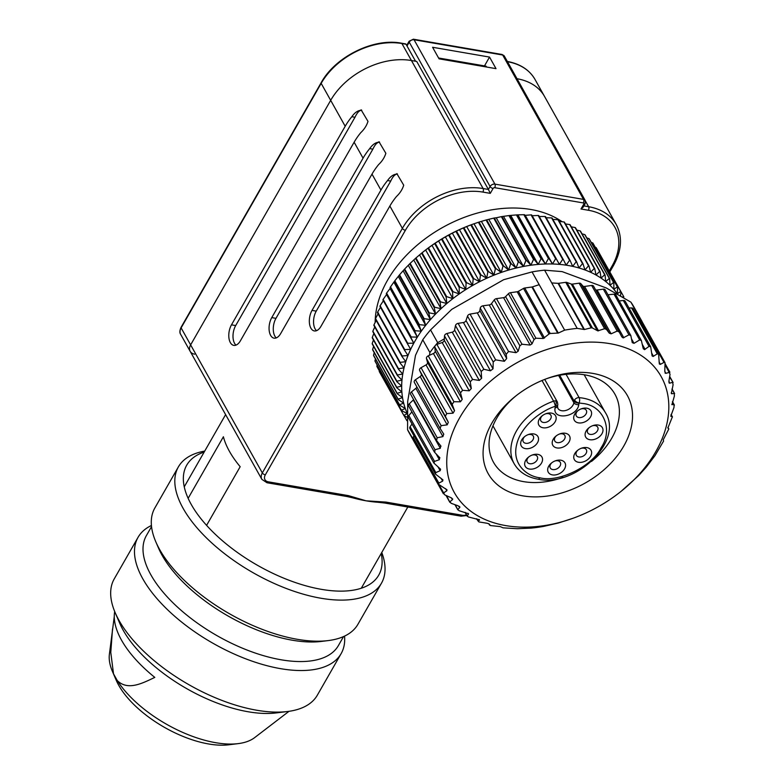 <?xml version="1.0" encoding="UTF-8"?>
<svg xmlns="http://www.w3.org/2000/svg" width="784" height="784" viewBox="0 0 784 784"><rect width="100%" height="100%" fill="white"/><g stroke="black" fill="none" stroke-linecap="round" stroke-linejoin="round"><path stroke-width="1.18" d="M562.177 221.754A113.17 78.9 150.7 0 0 530.876 209.495A113.17 78.9 150.7 0 0 375.164 322.43M206.584 525.368L240.178 466.705A102.008 47.687 -150.2 0 1 229.428 451.329A102.008 47.687 -150.2 0 1 223.401 436.757L188.14 498.33M384.621 503.014L377.623 502.23A102.008 47.687 -150.2 0 1 366.079 500.819A102.008 47.687 -150.2 0 1 352.486 497.771L347.126 496.546A2.548 1.382 -80.2 0 0 348.449 495.635L366.079 500.819L385.953 502.093A2.548 1.382 99.8 0 1 384.621 503.014L461.051 516.176L466.823 515.549M439.05 58.829L496.017 68.649L489.539 57.085L432.572 47.265L439.05 58.829M506.983 61.377C520.086 63.788 529.435 69.825 535.021 79.458L544.527 96.452A63.759 44.453 150.7 0 0 517.009 78.714A63.759 44.453 -29.3 0 1 544.527 96.452L616.224 224.469A63.759 44.453 -29.3 0 0 588.608 206.711L585.452 201.086M406.71 45.462L409.121 41.238L413.384 39.2L501.995 54.468L504.337 56.085A3.822 2.666 150.7 0 0 502.681 55.017L414.07 39.759A3.822 2.666 150.7 0 0 409.228 42.15L490.078 186.514L488.403 189.444L416.706 61.436L411.433 60.525L401.918 43.532A1.529 0.833 -80.2 0 0 401.506 43.198L405.622 43.904A1.529 0.833 99.8 0 1 406.034 44.247L401.918 43.532A63.759 44.453 150.7 0 0 321.166 83.359L181.114 327.898L190.63 344.891A10.202 7.115 150.7 0 0 190.169 351.33A10.202 7.115 -29.3 0 1 190.63 344.891L330.681 100.342L190.63 344.891L262.326 472.909L402.378 228.36A63.759 44.453 -29.3 0 1 483.12 188.542L488.403 189.444L490.284 193.364L482.895 192.09A61.211 42.669 150.7 0 0 405.377 230.32L265.325 474.859A7.654 5.331 150.7 0 0 268.295 481.827L348.449 495.635M482.895 192.09A2.548 1.382 99.8 0 0 483.12 188.542L411.433 60.525A63.759 44.453 150.7 0 0 330.681 100.342A63.759 44.453 -29.3 0 1 411.433 60.525L415.549 61.23L406.034 44.247M235.994 345.127A12.75 6.929 -80.2 0 1 235.69 325.566L354.985 117.257C357.132 112.631 359.376 110.289 361.738 110.221C358.092 110.279 354.789 112.445 351.83 116.718A63.759 44.453 150.7 0 0 345.195 126.263L231.476 324.841A12.75 6.929 -80.2 0 0 228.899 337.688A12.75 6.929 -80.2 0 0 233.779 345.381A12.75 6.929 -80.2 0 0 240.414 340.785L354.133 142.218A63.759 44.453 -29.3 0 1 360.758 132.672C364.276 129.34 366.687 125.587 367.99 121.383L361.101 109.809M276.272 337.904A12.75 6.929 -80.2 0 1 275.968 318.343L372.861 149.166C374.997 144.54 377.241 142.188 379.603 142.12C375.967 142.178 372.665 144.344 369.695 148.617A63.759 44.453 150.7 0 0 363.061 158.172L271.754 317.618A12.75 6.929 -80.2 0 0 269.177 330.466A12.75 6.929 -80.2 0 0 274.057 338.159A12.75 6.929 -80.2 0 0 280.682 333.563L371.998 174.126A63.759 44.453 -29.3 0 1 378.623 164.571C382.141 161.249 384.552 157.486 385.855 153.292L378.966 141.718M316.54 330.681A12.75 6.929 -80.2 0 1 316.246 311.121L390.726 181.075C392.862 176.449 395.107 174.097 397.468 174.028C393.833 174.087 390.53 176.253 387.561 180.526A63.759 44.453 150.7 0 0 380.936 190.081L312.032 310.395A12.75 6.929 -80.2 0 0 309.445 323.243A12.75 6.929 -80.2 0 0 314.325 330.936A12.75 6.929 -80.2 0 0 320.96 326.34L389.864 206.025A63.759 44.453 -29.3 0 1 396.498 196.48C400.007 193.158 402.417 189.395 403.721 185.191L396.831 173.617M484.483 65.905L489.539 57.085M609.295 270.882L612.118 265.943A61.211 42.669 150.7 0 0 588.382 210.259L580.993 208.995L583.198 207.123L585.119 203.771A2.548 1.196 -150.2 0 1 583.796 204.105A1.274 0.892 150.7 0 0 583.306 202.938L494.694 187.68A1.274 0.892 150.7 0 0 493.087 188.474L490.284 193.364M194.589 354.172A10.202 7.115 -29.3 0 1 190.169 351.33L261.856 479.347A10.202 7.115 -29.3 0 1 262.326 472.909A2.548 1.196 29.8 0 0 265.325 474.859M438.579 57.996L486.08 66.179L486.55 67.012M566.077 374.34L579.121 397.635A3.822 1.921 95.2 0 1 579.043 402.996L582.434 403.437C603.219 405.191 613.549 429.426 601.23 447.517C592.488 466.215 558.737 482.856 539.853 477.779A3.822 2.078 99.8 0 1 537.863 479.151C575.368 487.599 623.888 441.274 605.415 412.668L584.178 374.752M559.688 375.252L574.153 401.094A3.822 2.391 9.6 0 0 579.043 402.996A3.822 1.784 -150.2 0 1 574.545 400.056A3.822 2.666 -29.3 0 1 579.121 397.635A52.283 36.446 -29.3 0 1 582.777 398.105A52.283 36.446 -29.3 0 1 605.415 412.668M617.665 294.225A121.138 84.456 150.7 0 0 617.312 293.726A121.138 84.456 150.7 0 0 613.862 289.355A121.138 84.456 150.7 0 0 609.991 285.288A121.138 84.456 150.7 0 0 605.718 281.534A121.138 84.456 150.7 0 0 601.054 278.104A121.138 84.456 150.7 0 0 596.026 275.017A121.138 84.456 150.7 0 0 590.646 272.293A121.138 84.456 150.7 0 0 584.942 269.941A121.138 84.456 150.7 0 0 578.945 267.961A121.138 84.456 150.7 0 0 572.673 266.364A121.138 84.456 150.7 0 0 566.156 265.168L569.556 260.347A124.97 87.122 -29.3 0 1 570.086 260.445L545.517 216.58A124.97 87.122 150.7 0 0 544.988 216.482L538.912 216.521M417.813 447.282A2.548 1.774 150.7 0 0 417.931 448.321A2.548 1.774 150.7 0 0 417.97 448.37A128.792 89.788 -29.3 0 1 416.392 445.714L409.248 432.954A128.792 89.788 -29.3 0 1 407.562 429.74L407.7 401.369L415.471 355.387L422.752 339.776A128.792 89.788 -29.3 0 1 430.543 329.897L437.697 342.657L444.352 338.855L444.273 340.227L471.311 388.501L470.224 381.818L472.595 379.407L479.279 380.436L452.241 332.161L446.9 333.514A2.548 1.774 150.7 0 0 444.518 335.924L444.352 338.855M539.196 284.67L564.656 330.133L558.306 333.053L550.201 333.494L524.731 288.002L531.885 287.013A2.548 1.774 150.7 0 0 532.454 286.885L539.196 284.67L532.042 271.911L503.661 279.702L451.78 309.337L430.543 329.897M505.7 525.594A118.59 82.673 -29.3 0 1 459.698 417.725A118.59 82.673 -29.3 0 1 609.893 343.657A118.59 82.673 -29.3 0 1 621.193 491.264A118.59 82.673 -29.3 0 1 572.967 518.283A118.59 82.673 -29.3 0 1 505.7 525.594M580.856 283.69L582.826 285.944A2.548 1.774 150.7 0 0 583.786 286.434A2.548 1.774 150.7 0 0 584.57 286.444L591.665 285.464L617.204 331.064L611.108 333.827L609.276 333.171L606.483 329.437L580.856 283.69A2.548 1.774 150.7 0 0 579.111 283.181L604.611 328.712L606.483 329.437M604.611 328.712L597.771 330.868L592.39 327.977L566.871 282.426A2.548 1.774 150.7 0 0 565.744 282.328L591.214 327.81L592.39 327.977M591.214 327.81L584.443 329.496L577.2 328.398L544.596 270.176L562.118 271.607L606.238 287.953L630.904 302.154A128.792 89.788 -29.3 0 1 633.982 307.083L641.126 319.852A128.792 89.788 -29.3 0 1 642.557 322.557M564.656 330.133A128.792 89.788 -29.3 0 1 577.2 328.398M549.025 333.984L543.332 338.482L535.923 338.227L510.423 292.697L517.166 291.766A2.548 1.774 150.7 0 0 518.381 291.344L523.506 288.424L549.025 333.984L550.201 333.494M534.041 339.472L532.032 343.862L530.111 345.048L522.017 344.245L496.478 298.645L503.573 297.655A2.548 1.774 150.7 0 0 505.582 296.636L508.424 293.716L534.041 339.472L535.923 338.227M519.861 345.764L518.165 351.242L515.97 352.682L508.551 351.506L482.964 305.819L489.236 304.947A2.548 1.774 150.7 0 0 491.499 303.624L494.214 299.968L519.861 345.764L522.017 344.245M506.16 354.339L506.689 358.523L504.367 361.287L495.655 359.866L470.037 314.11L477.25 312.865A2.548 1.774 150.7 0 0 479.847 310.591L480.269 308.112L506.16 354.339L508.551 351.506M493.018 368.813L490.461 370.793L463.422 322.528A2.548 1.774 150.7 0 0 465.99 320.538L493.018 368.813L493.214 361.983L495.655 359.866M452.241 332.161A2.548 1.774 150.7 0 0 454.583 329.995L481.621 378.27L481.18 371.479L483.816 369.254L490.461 370.793M481.621 378.27L479.279 380.436M471.311 388.501L469.224 390.814L442.186 342.539L436.884 344.401A2.548 1.774 150.7 0 0 435.336 345.47A128.792 89.788 -29.3 0 1 437.697 342.657M462.237 399.35L460.443 401.79L433.405 353.515A2.548 1.774 150.7 0 0 435.198 351.085L462.237 399.35L460.502 392.843L462.589 390.295L469.224 390.814M454.544 410.679L453.064 413.188L426.026 364.913A2.548 1.774 150.7 0 0 427.505 362.404L454.544 410.679L452.172 404.387L453.926 401.741L460.443 401.79M448.33 422.302L447.184 424.85L420.155 376.575A2.548 1.774 150.7 0 0 421.302 374.027L448.33 422.302L445.332 416.304L446.743 413.589L453.064 413.188M443.803 434.218L440.098 428.387L441.137 425.653L447.184 424.85M440.098 428.387L414.334 382.396A2.548 1.774 150.7 0 0 414.393 382.494L439.922 428.074M443.705 434.052L442.911 436.61L415.873 388.335L411.502 391.863A2.548 1.774 150.7 0 0 410.64 394.323L436.551 440.49L437.198 437.756L442.911 436.61M441.01 446.194L436.551 440.49M440.716 445.753L440.294 448.281L413.256 400.007L409.287 403.838A2.548 1.774 150.7 0 0 408.66 406.102L434.209 451.721L434.728 452.407L434.983 449.732L440.294 448.281M439.942 457.915L434.728 452.407M439.432 457.248L439.373 459.698L436.051 453.769M452.662 498.879L452.554 499.604L451.172 497.771L444.695 494.831L443.626 492.871L446.802 490.804L446.998 489.833L438.54 484.287L438.873 483.13L442.646 481.121L442.95 479.896L435.365 474.006L435.835 472.585L440.157 470.704L440.588 469.204L433.915 463.099L434.532 461.404L439.373 459.698M417.931 448.321L443.401 493.783L443.626 492.871L439.226 485.022M459.865 506.876L459.826 507.395L458.121 505.798L451.084 503.279L449.996 501.662L452.554 499.604L451.662 498.016M445.988 495.429L449.859 502.358L446.674 495.743M468.499 513.736L458.993 510.678L457.905 509.394L459.826 507.395L459.199 506.288M454.926 504.68L457.846 509.884L455.347 504.827M479.563 519.851L468.293 516.911L467.225 515.931L468.499 514.079L468.097 513.353M465.03 512.344L467.215 516.254L465.255 512.403M478.955 519.429L479.396 520.223L478.024 521.007L476.829 518.871M572.967 518.283L558.267 523.046L543.782 526.358A128.792 89.788 -29.3 0 1 531.238 528.093L517.254 528.72L503.073 527.838L500.182 526.583L490.519 525.564L489.01 523.888L487.178 523.281L478.857 521.899L476.407 518.783M489.588 525.153L488.785 523.712L489.588 525.153M592.851 373.409A79.801 55.635 -29.3 0 1 623.809 445.998A79.801 55.635 -29.3 0 1 522.732 495.841A79.801 55.635 -29.3 0 1 515.127 396.508A79.801 55.635 -29.3 0 1 547.585 378.329A79.801 55.635 -29.3 0 1 592.851 373.409M516.107 395.734A69.6 48.53 150.7 0 0 493.489 462.256A69.6 48.53 150.7 0 0 523.643 481.641A69.6 48.53 150.7 0 0 563.059 477.368M591.489 461.443A69.6 48.53 150.7 0 0 614.95 394.234A69.6 48.53 150.7 0 0 584.795 374.85A69.6 48.53 150.7 0 0 546.419 378.76M566.871 282.426L571.242 284.024A2.548 1.774 150.7 0 0 571.585 284.112A2.548 1.774 150.7 0 0 572.369 284.112L579.111 283.181M537.804 454.377A9.565 6.664 -29.3 0 1 541.519 463.07A9.565 6.664 -29.3 0 1 529.406 469.048A9.565 6.664 -29.3 0 1 528.494 457.141A9.565 6.664 -29.3 0 1 532.385 454.965A9.565 6.664 -29.3 0 1 537.804 454.377M528.896 456.827A5.743 3.998 150.7 0 0 527.26 462.119A5.743 3.998 150.7 0 0 529.749 463.716A5.743 3.998 150.7 0 0 535.844 461.619A5.743 3.998 150.7 0 0 537.275 456.513A5.743 3.998 150.7 0 0 534.786 454.916A5.743 3.998 150.7 0 0 531.905 455.151M533.816 433.944A9.565 6.664 -29.3 0 1 537.52 442.646A9.565 6.664 -29.3 0 1 525.407 448.615A9.565 6.664 -29.3 0 1 524.496 436.717A9.565 6.664 -29.3 0 1 528.387 434.532A9.565 6.664 -29.3 0 1 533.816 433.944M524.908 436.404A5.743 3.998 150.7 0 0 523.261 441.696A5.743 3.998 150.7 0 0 525.75 443.293A5.743 3.998 150.7 0 0 531.846 441.186A5.743 3.998 150.7 0 0 533.277 436.09A5.743 3.998 150.7 0 0 530.797 434.483A5.743 3.998 150.7 0 0 527.906 434.718M551.417 413.099A9.565 6.664 -29.3 0 1 555.121 421.802A9.565 6.664 -29.3 0 1 543.008 427.77A9.565 6.664 -29.3 0 1 542.097 415.873A9.565 6.664 -29.3 0 1 545.987 413.687A9.565 6.664 -29.3 0 1 551.417 413.099M542.499 415.559A5.743 3.998 150.7 0 0 540.862 420.851A5.743 3.998 150.7 0 0 543.351 422.449A5.743 3.998 150.7 0 0 549.447 420.342A5.743 3.998 150.7 0 0 550.878 415.236A5.743 3.998 150.7 0 0 548.388 413.638A5.743 3.998 150.7 0 0 545.507 413.874M586.834 408.199A9.565 6.664 -29.3 0 1 590.548 416.902A9.565 6.664 -29.3 0 1 578.435 422.87A9.565 6.664 -29.3 0 1 577.524 410.963A9.565 6.664 -29.3 0 1 581.405 408.787A9.565 6.664 -29.3 0 1 586.834 408.199M577.926 410.659A5.743 3.998 150.7 0 0 576.289 415.941A5.743 3.998 150.7 0 0 578.768 417.539A5.743 3.998 150.7 0 0 584.864 415.442A5.743 3.998 150.7 0 0 586.295 410.336A5.743 3.998 150.7 0 0 583.815 408.738A5.743 3.998 150.7 0 0 580.934 408.974M589.333 427.496A5.743 3.998 150.7 0 0 587.951 429.162A5.743 3.998 150.7 0 0 587.696 432.788A5.743 3.998 150.7 0 0 590.176 434.385A5.743 3.998 150.7 0 0 597.447 430.798A5.743 3.998 150.7 0 0 597.702 427.182A5.743 3.998 150.7 0 0 595.223 425.585A5.743 3.998 150.7 0 0 592.341 425.81M586.128 431.014A9.565 6.664 -29.3 0 1 588.931 427.809A9.565 6.664 -29.3 0 1 592.822 425.634A9.565 6.664 -29.3 0 1 601.387 426.467A9.565 6.664 -29.3 0 1 601.955 433.738A9.565 6.664 -29.3 0 1 589.842 439.716A9.565 6.664 -29.3 0 1 586.128 431.014M577.984 450.065A5.743 3.998 150.7 0 0 576.603 451.731A5.743 3.998 150.7 0 0 576.338 455.357A5.743 3.998 150.7 0 0 578.827 456.954A5.743 3.998 150.7 0 0 586.099 453.368A5.743 3.998 150.7 0 0 586.354 449.751A5.743 3.998 150.7 0 0 583.874 448.154A5.743 3.998 150.7 0 0 580.983 448.379M574.78 453.583A9.565 6.664 -29.3 0 1 577.573 450.379A9.565 6.664 -29.3 0 1 581.463 448.203A9.565 6.664 -29.3 0 1 590.029 449.036A9.565 6.664 -29.3 0 1 590.597 456.308A9.565 6.664 -29.3 0 1 578.484 462.276A9.565 6.664 -29.3 0 1 574.78 453.583M560.825 460.218A9.565 6.664 -29.3 0 1 564.539 468.92A9.565 6.664 -29.3 0 1 552.426 474.898A9.565 6.664 -29.3 0 1 551.515 462.991A9.565 6.664 -29.3 0 1 555.405 460.816A9.565 6.664 -29.3 0 1 560.825 460.218M551.916 462.678A5.743 3.998 150.7 0 0 550.28 467.97A5.743 3.998 150.7 0 0 552.769 469.567A5.743 3.998 150.7 0 0 558.865 467.46A5.743 3.998 150.7 0 0 560.295 462.364A5.743 3.998 150.7 0 0 557.806 460.767A5.743 3.998 150.7 0 0 554.925 460.992M565.342 433.268A9.565 6.664 -29.3 0 1 569.057 441.97A9.565 6.664 -29.3 0 1 556.944 447.938A9.565 6.664 -29.3 0 1 556.032 436.041A9.565 6.664 -29.3 0 1 559.923 433.856A9.565 6.664 -29.3 0 1 565.342 433.268M556.434 435.728A5.743 3.998 150.7 0 0 554.798 441.02A5.743 3.998 150.7 0 0 557.287 442.617A5.743 3.998 150.7 0 0 563.382 440.51A5.743 3.998 150.7 0 0 564.813 435.414A5.743 3.998 150.7 0 0 562.324 433.817A5.743 3.998 150.7 0 0 559.443 434.042M595.526 289.698A2.548 1.774 150.7 0 0 596.291 290.011A2.548 1.774 150.7 0 0 597.075 290.011L603.347 289.149L628.935 334.837L630.816 335.532L632.257 342.657L634.011 343.333L639.656 339.923L641.361 340.481L643.086 348.027L644.507 349.644L649.034 346.371L650.661 346.734L652.102 355.916L653.121 356.465L657.276 353.839L658.599 354.172L659.344 363.982L660.285 364.393L663.999 362.404L665.048 362.708L664.783 371.312L665.832 373.341L669.908 372.214L665.312 364.011M628.935 334.837L623.123 337.914L621.839 336.895L619.223 332.004L617.204 331.064M643.409 348.949L643.086 348.027M563.245 259.406L566.156 265.168A121.138 84.456 150.7 0 0 559.413 264.375L562.706 259.337A124.97 87.122 -29.3 0 1 563.245 259.406L538.686 215.531A124.97 87.122 150.7 0 0 538.138 215.473L532.169 215.718L531.64 214.904A124.97 87.122 150.7 0 0 531.082 214.875L525.241 215.326L524.408 214.689A124.97 87.122 150.7 0 0 523.839 214.689L517.038 214.894A124.97 87.122 150.7 0 0 516.45 214.924L509.541 215.512A124.97 87.122 150.7 0 0 508.953 215.58L501.956 216.551A124.97 87.122 150.7 0 0 501.358 216.649L496.243 217.785L523.487 266.442A121.138 84.456 150.7 0 0 516.068 268.059A121.138 84.456 150.7 0 0 508.649 270.049A121.138 84.456 150.7 0 0 501.25 272.43A121.138 84.456 150.7 0 0 493.92 275.174A121.138 84.456 150.7 0 0 486.668 278.281A121.138 84.456 150.7 0 0 479.553 281.721A121.138 84.456 150.7 0 0 472.576 285.494A121.138 84.456 150.7 0 0 465.794 289.58A121.138 84.456 150.7 0 0 459.218 293.961A121.138 84.456 150.7 0 0 452.878 298.626A121.138 84.456 150.7 0 0 446.811 303.535L446.155 297.038A124.97 87.122 -29.3 0 1 446.645 296.646L422.086 252.771L423.125 251.938A121.138 84.456 -29.3 0 1 425.634 249.969A121.138 84.456 -29.3 0 1 431.964 245.314A121.138 84.456 -29.3 0 1 438.54 240.933A121.138 84.456 -29.3 0 1 445.332 236.846A121.138 84.456 -29.3 0 1 452.299 233.073A121.138 84.456 -29.3 0 1 459.424 229.624A121.138 84.456 -29.3 0 1 466.666 226.517A121.138 84.456 -29.3 0 1 472.389 224.351L471.409 224.714A124.97 87.122 150.7 0 0 470.812 224.93L463.883 227.713A124.97 87.122 150.7 0 0 463.295 227.968L456.464 231.074A124.97 87.122 150.7 0 0 455.886 231.358L449.183 234.788A124.97 87.122 150.7 0 0 448.615 235.092L442.078 238.836A124.97 87.122 150.7 0 0 441.529 239.169L435.169 243.197A124.97 87.122 150.7 0 0 434.64 243.55L428.495 247.842A124.97 87.122 150.7 0 0 427.986 248.224L422.086 252.771A124.97 87.122 150.7 0 0 421.586 253.173L415.951 257.956A124.97 87.122 150.7 0 0 415.491 258.377L410.14 263.375A124.97 87.122 150.7 0 0 409.699 263.806L404.671 269A124.97 87.122 150.7 0 0 404.25 269.451L399.556 274.812A124.97 87.122 150.7 0 0 399.174 275.272L394.832 280.78A124.97 87.122 150.7 0 0 394.47 281.25L390.501 286.885A124.97 87.122 150.7 0 0 390.187 287.365L390.099 288.502L386.6 293.089A124.97 87.122 150.7 0 0 386.316 293.588L386.541 294.568L383.141 299.39A124.97 87.122 150.7 0 0 382.886 299.88L407.455 343.755A124.97 87.122 -29.3 0 1 407.709 343.255L413.785 343.216A121.138 84.456 150.7 0 0 410.669 349.35A121.138 84.456 150.7 0 0 407.994 355.524A121.138 84.456 150.7 0 0 405.779 361.708A121.138 84.456 150.7 0 0 404.034 367.882A121.138 84.456 150.7 0 0 402.77 374.017A121.138 84.456 150.7 0 0 401.976 380.073A121.138 84.456 150.7 0 0 401.673 386.051A121.138 84.456 150.7 0 0 401.859 391.902A121.138 84.456 150.7 0 0 402.525 397.615A121.138 84.456 150.7 0 0 403.672 403.152A121.138 84.456 150.7 0 0 405.299 408.503A121.138 84.456 150.7 0 0 407.386 413.629M496.243 217.785L494.322 217.991A124.97 87.122 150.7 0 0 493.724 218.119L486.658 219.843A124.97 87.122 150.7 0 0 486.06 220L479.014 222.078A124.97 87.122 150.7 0 0 478.416 222.274L472.781 224.204M383.425 300.703L380.132 305.74A124.97 87.122 150.7 0 0 379.917 306.23L404.485 350.105A124.97 87.122 -29.3 0 1 404.701 349.605L410.669 349.35L407.455 343.755M380.75 306.877L377.594 312.11A124.97 87.122 150.7 0 0 377.418 312.61L401.986 356.485A124.97 87.122 -29.3 0 1 402.163 355.985L407.994 355.524L404.485 350.105M378.535 313.061L375.526 318.49A124.97 87.122 150.7 0 0 375.389 318.99L399.958 362.855A124.97 87.122 -29.3 0 1 400.095 362.355L405.779 361.708L401.986 356.485M376.183 320.411L373.958 324.841A124.97 87.122 150.7 0 0 373.85 325.34L398.419 369.205A124.97 87.122 -29.3 0 1 398.527 368.705L404.034 367.882L399.958 362.855M374.772 326.977L372.87 331.132A124.97 87.122 150.7 0 0 372.812 331.622L397.38 375.497A124.97 87.122 -29.3 0 1 397.439 375.007L402.77 374.017L398.419 369.205M373.86 333.504L372.292 337.355A124.97 87.122 150.7 0 0 372.263 337.835L396.831 381.7A124.97 87.122 -29.3 0 1 396.861 381.22L401.976 380.073L397.38 375.497M373.468 339.982L372.204 343.461A124.97 87.122 150.7 0 0 372.224 343.931L396.792 387.796A124.97 87.122 -29.3 0 1 396.773 387.325L401.673 386.051L396.831 381.7M373.596 346.381L372.625 349.429A124.97 87.122 150.7 0 0 372.684 349.889L397.253 393.764A124.97 87.122 -29.3 0 1 397.194 393.303L401.859 391.902L396.792 387.796M374.242 352.682L373.547 355.24A124.97 87.122 150.7 0 0 373.635 355.691L398.203 399.566A124.97 87.122 -29.3 0 1 398.115 399.115L402.525 397.615L397.253 393.764M375.409 358.866L374.958 360.875A124.97 87.122 150.7 0 0 375.085 361.306L399.654 405.171A124.97 87.122 -29.3 0 1 399.526 404.74L403.672 403.152L398.203 399.566M377.114 364.913L376.859 366.295A124.97 87.122 150.7 0 0 377.026 366.706L401.594 410.581A124.97 87.122 -29.3 0 1 401.428 410.159L405.299 408.503L399.654 405.171M379.329 370.822L379.24 371.489A124.97 87.122 150.7 0 0 379.446 371.881L404.015 415.745A124.97 87.122 -29.3 0 1 403.809 415.353L407.396 413.638L401.594 410.581M622.496 297.038L623.574 296.372L598.858 252.438M570.086 260.445L572.673 266.364L576.171 261.778A124.97 87.122 -29.3 0 1 576.671 261.905L578.945 267.961L582.512 263.6A124.97 87.122 -29.3 0 1 582.992 263.757L584.942 269.941L588.559 265.825A124.97 87.122 -29.3 0 1 589.019 266.011L590.646 272.293L594.292 268.432A124.97 87.122 -29.3 0 1 594.723 268.647L596.026 275.017L599.672 271.411A124.97 87.122 -29.3 0 1 600.083 271.666L601.054 278.104L604.689 274.763A124.97 87.122 -29.3 0 1 605.072 275.037L605.718 281.534L609.325 278.447A124.97 87.122 -29.3 0 1 609.668 278.751L609.991 285.288L613.539 282.475A124.97 87.122 -29.3 0 1 613.852 282.808L613.862 289.355L617.331 286.817A124.97 87.122 -29.3 0 1 617.616 287.169L617.312 293.726L620.683 291.462A124.97 87.122 -29.3 0 1 620.928 291.834L596.359 247.969A124.97 87.122 150.7 0 0 596.114 247.587L595.232 247.225M617.616 287.169L593.047 243.305A124.97 87.122 150.7 0 0 592.763 242.952L591.214 242.374M613.852 282.808L589.284 238.944A124.97 87.122 150.7 0 0 588.97 238.61L586.795 237.915M609.668 278.751L585.099 234.886A124.97 87.122 150.7 0 0 584.756 234.583L581.993 233.828M605.072 275.037L580.503 231.162A124.97 87.122 150.7 0 0 580.121 230.888L576.818 230.133M600.083 271.666L575.515 227.791A124.97 87.122 150.7 0 0 575.103 227.546L571.301 226.831M594.723 268.647L570.154 224.783A124.97 87.122 150.7 0 0 569.723 224.557L565.46 223.93M589.019 266.011L564.451 222.146A124.97 87.122 150.7 0 0 563.99 221.95L559.296 221.451M582.992 263.757L558.424 219.892A124.97 87.122 150.7 0 0 557.943 219.736L552.857 219.383M576.671 261.905L552.103 218.03A124.97 87.122 150.7 0 0 551.603 217.903L545.429 217.717M501.956 216.551L526.525 260.415L530.876 265.227L503.622 216.57M526.525 260.415A124.97 87.122 150.7 0 0 525.927 260.513L523.487 266.442A121.138 84.456 -29.3 0 1 530.876 265.227L533.512 259.445L508.953 215.58M501.358 216.649L525.927 260.513M533.512 259.445A124.97 87.122 -29.3 0 1 534.11 259.386L509.541 215.512M530.876 265.227A121.138 84.456 -29.3 0 1 538.187 264.404L534.11 259.386M538.187 264.404L541.019 258.798A124.97 87.122 -29.3 0 1 541.607 258.759L545.399 263.992L548.408 258.563A124.97 87.122 -29.3 0 1 548.976 258.563L552.495 263.983L555.65 258.74A124.97 87.122 -29.3 0 1 556.209 258.769L559.413 264.375A121.138 84.456 150.7 0 0 552.495 263.983A121.138 84.456 150.7 0 0 545.399 263.992A121.138 84.456 150.7 0 0 538.187 264.404L510.943 215.757M446.811 303.535A121.138 84.456 150.7 0 0 441.029 308.68A121.138 84.456 150.7 0 0 435.571 314.041A121.138 84.456 150.7 0 0 430.445 319.598A121.138 84.456 150.7 0 0 425.692 325.311A121.138 84.456 150.7 0 0 421.312 331.171A121.138 84.456 150.7 0 0 417.343 337.149A121.138 84.456 150.7 0 0 413.785 343.216L410.885 337.453A124.97 87.122 -29.3 0 1 411.169 336.963L417.343 337.149L414.756 331.23A124.97 87.122 -29.3 0 1 415.069 330.75L421.312 331.171L419.038 325.115A124.97 87.122 -29.3 0 1 419.391 324.645L425.692 325.311L423.742 319.137A124.97 87.122 -29.3 0 1 424.124 318.676L430.445 319.598L428.819 313.316A124.97 87.122 -29.3 0 1 429.24 312.865L435.571 314.041L434.267 307.671A124.97 87.122 -29.3 0 1 434.708 307.24L441.029 308.68L440.059 302.242A124.97 87.122 -29.3 0 1 440.52 301.83L446.811 303.535L419.558 254.878M620.928 291.834L620.556 295.891M623.574 296.372A124.97 87.122 -29.3 0 1 623.78 296.764L623.652 297.724M407.396 420.871L406.906 420.665A124.97 87.122 -29.3 0 1 406.661 420.293L407.386 419.91M407.376 417.333L404.015 415.745M446.645 296.646L452.878 298.626L452.554 292.089A124.97 87.122 -29.3 0 1 453.064 291.717L459.218 293.961L459.208 287.414A124.97 87.122 -29.3 0 1 459.738 287.062L465.794 289.58L466.098 283.034A124.97 87.122 -29.3 0 1 466.647 282.701L472.576 285.494L473.183 278.967A124.97 87.122 -29.3 0 1 473.752 278.663L479.553 281.721L480.455 275.223A124.97 87.122 -29.3 0 1 481.033 274.949L486.668 278.281L487.864 271.832A124.97 87.122 -29.3 0 1 488.452 271.587L493.92 275.174L495.38 268.804A124.97 87.122 -29.3 0 1 495.978 268.579L501.25 272.43L502.985 266.139A124.97 87.122 -29.3 0 1 503.583 265.952L508.649 270.049L510.629 263.865A124.97 87.122 -29.3 0 1 511.227 263.708L516.068 268.059L518.293 261.993A124.97 87.122 -29.3 0 1 518.89 261.866L523.487 266.442M494.322 217.991L518.89 261.866M541.019 258.798L516.45 214.924M493.724 218.119L518.293 261.993M541.607 258.759L517.038 214.894M407.562 429.74L414.814 441.921M433.405 353.515L429.436 355.299L429.897 352.535L422.752 339.776M636.236 314.237L638.049 314.913L630.904 302.154M532.042 271.911A128.792 89.788 -29.3 0 1 544.596 270.176M488.824 219.402L516.068 268.059M545.399 263.992L518.155 215.335M429.897 352.535A128.792 89.788 -29.3 0 1 435.336 345.47A2.548 1.774 150.7 0 0 434.806 346.949L435.198 351.085M463.422 322.528L458.111 323.361A2.548 1.774 150.7 0 0 455.475 325.585L454.583 329.995M470.037 314.11A2.548 1.774 150.7 0 0 467.509 316.089L465.99 320.538M482.964 305.819A2.548 1.774 150.7 0 0 480.269 308.112M496.478 298.645A2.548 1.774 150.7 0 0 494.214 299.968M510.423 292.697A2.548 1.774 150.7 0 0 508.424 293.716M524.731 288.002A2.548 1.774 150.7 0 0 523.506 288.424M442.186 342.539A2.548 1.774 150.7 0 0 444.273 340.227M416.392 445.714A128.792 89.788 -29.3 0 1 414.716 442.499M413.972 435.806L413.178 437.237A2.548 1.774 150.7 0 0 413.07 438.815L438.54 484.287M412.012 424.007L410.13 426.692A2.548 1.774 150.7 0 0 409.885 428.515L435.365 474.006M411.914 411.914L408.827 415.51A2.548 1.774 150.7 0 0 408.405 417.549L433.915 463.099M415.873 388.335A2.548 1.774 150.7 0 0 416.853 386.894M420.155 376.575L415.432 379.76A2.548 1.774 150.7 0 0 414.334 382.396M426.026 364.913L421.037 367.696A2.548 1.774 150.7 0 0 419.626 370.411L421.302 374.027M429.436 355.299L428.221 355.848A2.548 1.774 150.7 0 0 426.467 358.494L427.505 362.404M638.049 314.913A128.792 89.788 -29.3 0 1 639.548 317.187A128.792 89.788 -29.3 0 1 641.126 319.852M665.048 362.708L639.587 317.246A2.548 1.774 150.7 0 0 639.548 317.187A2.548 1.774 150.7 0 0 638.294 316.511L637.461 316.432M551.74 282.936L558.041 283.338A2.548 1.774 150.7 0 0 558.59 283.318L565.744 282.328M619.164 331.897L593.576 286.209A2.548 1.774 150.7 0 0 593.566 286.18A2.548 1.774 150.7 0 0 591.665 285.464M630.816 335.532L605.238 289.864A2.548 1.774 150.7 0 0 603.347 289.149M608.002 294.794L614.039 294.167L639.656 339.923M641.361 340.481L615.832 294.902A2.548 1.774 150.7 0 0 614.039 294.167M650.661 346.724L625.171 301.203A2.548 1.774 150.7 0 0 623.329 300.478L619.233 300.968M658.599 354.172L633.129 308.69A2.548 1.774 150.7 0 0 631.571 307.945L628.974 307.994M486.658 219.843L511.227 263.708M548.408 258.563L523.839 214.689M667.841 427.986L668.821 428.956L663.254 439.804L663.587 441.049L655.003 455.612L646.339 467.058L638.695 475.535L621.193 491.264M668.821 428.956L667.909 427.319L668.821 428.956M670.712 416.079L672.378 416.863L667.86 428.025M671.035 414.481L672.476 416.951L671.055 414.422M671.839 404.299L674.191 404.946L673.936 407.611L670.761 416.255M672.427 401.79L674.407 405.083L672.476 401.633M671.222 392.823L671.741 393.754L674.26 393.372L674.397 395.949L671.937 404.701M671.966 389.285L674.622 393.558L672.045 388.952M668.85 381.828L669.624 383.2L672.554 382.318L673.093 384.758L671.359 393.539M669.595 377.026L673.113 382.553L669.693 376.428M665.263 365.05L670.046 374.223L668.938 380.985L669.624 383.2L669.046 382.935M664.773 371.469L665.832 373.341L665.018 373.027M593.566 286.18L619.223 332.004M486.06 220L510.629 263.865M548.976 258.563L524.408 214.689M481.396 221.402L508.649 270.049M552.495 263.983L525.241 215.326M479.014 222.078L503.583 265.952M555.65 258.74L531.082 214.875M478.416 222.274L502.985 266.139M556.209 258.769L531.64 214.904M474.006 223.773L501.25 272.43M559.413 264.375L532.169 215.718M471.409 224.714L495.978 268.579M562.706 259.337L538.138 215.473M470.812 224.93L495.38 268.804M466.666 226.517L493.92 275.174M579.043 402.996L578.768 404.622C577.298 417.186 552.308 420.655 555.111 407.896L555.386 406.269A3.822 0.666 -109.4 0 0 553.592 401.163A3.822 2.666 -29.3 0 1 555.729 400.938A3.822 2.666 -29.3 0 1 557.385 402.006L544.723 379.397M463.883 227.713L488.452 271.587M569.556 260.347L544.988 216.482M463.295 227.968L487.864 271.832M459.424 229.624L486.668 278.281M456.464 231.074L481.033 274.949M576.171 261.778L551.603 217.903M455.886 231.358L480.455 275.223M452.299 233.073L479.553 281.721M449.183 234.788L473.752 278.663M582.512 263.6L557.943 219.736M448.615 235.092L473.183 278.967M445.332 236.846L472.576 285.494M442.078 238.836L466.647 282.701M588.559 265.825L563.99 221.95M441.529 239.169L466.098 283.034M438.54 240.933L465.794 289.58M435.169 243.197L459.738 287.062M594.292 268.432L569.723 224.557M434.64 243.55L459.208 287.414M431.964 245.314L459.218 293.961M428.495 247.842L453.064 291.717M599.672 271.411L575.103 227.546M427.986 248.224L452.554 292.089M425.634 249.969L452.878 298.626M604.689 274.763L580.121 230.888M421.586 253.173L446.155 297.038M415.951 257.956L440.52 301.83M609.325 278.447L584.756 234.583M415.491 258.377L440.059 302.242M413.776 260.033L441.029 308.68M410.14 263.375L434.708 307.24M613.539 282.475L588.97 238.61M409.699 263.806L434.267 307.671M408.317 265.394L435.571 314.041M404.671 269L429.24 312.865M617.331 286.817L592.763 242.952M404.25 269.451L428.819 313.316M403.201 270.941L430.445 319.598M399.556 274.812L424.124 318.676M620.683 291.462L596.114 247.587M399.174 275.272L423.742 319.137M398.439 276.664L425.692 325.311M394.832 280.78L419.391 324.645M394.47 281.25L419.038 325.115M394.068 282.524L421.312 331.171M390.501 286.885L415.069 330.75M390.187 287.365L414.756 331.23M390.099 288.502L417.343 337.149M386.6 293.089L411.169 336.963M386.316 293.588L410.885 337.453M386.541 294.568L413.785 343.216M383.141 299.39L407.709 343.255M380.132 305.74L404.701 349.605M377.594 312.11L402.163 355.985M375.526 318.49L400.095 362.355M373.958 324.841L398.527 368.705M372.87 331.132L397.439 375.007M372.292 337.355L396.861 381.22M372.204 343.461L396.773 387.325M372.625 349.429L397.194 393.303M373.547 355.24L398.115 399.115M374.958 360.875L399.526 404.74M376.859 366.295L401.428 410.159M379.24 371.489L403.809 415.353M404.162 415.814L406.661 420.293M344.558 636.108A117.012 54.704 -150.2 0 1 341.128 653.631L317.324 695.202A117.012 54.704 -150.2 0 1 287.581 711.509L276.174 712.921A106.173 49.637 -150.2 0 1 123.186 630.228A106.173 49.637 -150.2 0 1 119.776 623.358L115.228 612.794A117.012 54.704 -150.2 0 1 114.239 578.896L138.053 537.324A117.012 54.704 -150.2 0 1 151.42 525.496M287.581 711.509A117.012 54.704 -150.2 0 1 118.982 620.369A117.012 54.704 -150.2 0 1 115.228 612.794M341.128 653.631A117.012 54.704 -150.2 0 1 246.891 659.266A117.012 54.704 -150.2 0 1 142.796 578.798A117.012 54.704 -150.2 0 1 138.053 537.324M343.549 636.569L338.404 645.565A110.642 51.724 -150.2 0 1 249.292 650.906A110.642 51.724 -150.2 0 1 150.871 574.819A110.642 51.724 -150.2 0 1 146.383 535.599L151.537 526.603M381.769 552.485A117.012 54.704 -150.2 0 1 381.465 583.198L357.935 624.28A117.012 54.704 -150.2 0 1 328.202 640.587L321.489 641.42A110.642 51.724 -150.2 0 1 162.072 555.248A110.642 51.724 -150.2 0 1 158.515 548.085L155.84 541.881A117.012 54.704 -150.2 0 1 154.86 507.973L178.38 466.892A117.012 54.704 -150.2 0 1 204.722 451.094M328.202 640.587A117.012 54.704 -150.2 0 1 159.603 549.457A117.012 54.704 -150.2 0 1 155.84 541.881M381.465 583.198A117.012 54.704 -150.2 0 1 287.228 588.843A117.012 54.704 -150.2 0 1 183.133 508.365A117.012 54.704 -150.2 0 1 178.38 466.892M381.2 553.475A110.642 51.724 -150.2 0 1 309.072 586.677A110.642 51.724 -150.2 0 1 191.208 504.386A110.642 51.724 -150.2 0 1 204.154 452.084M289.002 711.313L254.663 737.607A85.309 39.876 -150.2 0 1 238.179 743.624L228.732 744.8A76.332 35.682 -150.2 0 1 118.747 685.343A76.332 35.682 -150.2 0 1 116.287 680.404L112.524 671.663A85.309 39.876 -150.2 0 1 109.378 654.405L114.278 616.459M114.67 611.481L114.484 612.97A101.763 47.579 29.8 0 0 121.51 640.146A101.763 47.579 29.8 0 0 154.801 677.396C142.247 683.354 127.812 690.939 117.296 680.59L113.513 673.828A85.309 39.876 -150.2 0 1 112.524 671.663M113.513 673.828L110.779 652.425L112.514 628.954M238.179 743.624A85.309 39.876 -150.2 0 1 117.296 680.59M389.864 206.025L402.378 228.36A2.548 1.196 29.8 0 0 405.377 230.32M401.506 43.198C373.782 37.681 335.297 56.634 321.107 82.81A1.529 0.715 -150.2 0 0 321.166 83.359L345.195 126.263M354.133 142.218L363.061 158.172M371.998 174.126L380.936 190.081M409.121 41.238A2.548 1.196 29.8 0 0 409.228 42.15L407.014 46.011M413.384 39.2A2.548 1.382 99.8 0 1 414.07 39.759L494.929 184.122L583.531 199.391A3.822 2.666 -29.3 0 1 585.187 200.449L504.337 56.085M493.087 188.474A2.548 1.196 29.8 0 1 490.078 186.514A3.822 2.666 -29.3 0 1 494.929 184.122A2.548 1.382 99.8 0 1 494.694 187.68M501.995 54.468A2.548 1.382 99.8 0 1 502.681 55.017L583.531 199.391A2.548 1.382 99.8 0 1 583.306 202.938M583.904 205.898L588.608 206.711A2.548 1.382 -80.2 0 1 588.382 210.259M580.993 208.995L583.796 204.105M385.953 502.093L462.384 515.264A7.654 5.331 150.7 0 0 466.451 514.882M316.246 311.121L312.032 310.395M390.726 181.075L387.561 180.526M275.968 318.343L271.754 317.618M372.861 149.166L369.695 148.617M235.69 325.566L231.476 324.841M354.985 117.257L351.83 116.718M347.126 496.546L266.972 482.738A2.548 1.382 -80.2 0 0 268.295 481.827M462.384 515.264A2.548 1.382 99.8 0 1 461.051 516.176M612.118 265.943A2.548 1.196 29.8 0 0 613.441 265.609C621.751 250.498 622.682 236.788 616.224 224.469M535.021 79.458A63.759 44.453 150.7 0 0 507.493 61.72M321.107 82.81L181.055 327.359A1.529 0.715 -150.2 0 0 181.114 327.898A10.202 7.115 150.7 0 0 180.653 334.337L190.169 351.33M539.853 477.779C527.25 476.388 512.07 464.618 516.499 445.283C520.458 425.996 541.577 410.424 555.386 406.269A3.822 2.078 -80.2 0 0 555.729 400.938M558.61 375.458L573.878 402.721L574.153 401.094A3.822 2.666 -29.3 0 1 574.545 400.056M571.242 284.024L597.398 330.721M537.863 479.151C526.956 477.182 519.067 472.046 514.186 463.756A52.283 36.446 -29.3 0 1 553.592 401.163L542.018 380.505M582.826 285.944L609.276 333.171M558.041 283.338L583.894 329.515M558.306 333.053L532.454 286.885M558.59 283.318L584.443 329.496M557.747 333.19L531.885 287.013M544.537 338.041L518.381 291.344M572.369 284.112L598.535 330.838M543.332 338.482L517.166 291.766M578.768 404.622A3.822 2.391 -170.4 0 1 573.878 402.721A8.928 6.223 -29.3 0 1 566.577 410.228A8.928 6.223 -29.3 0 1 557.816 408.229L557.542 406.141A3.822 2.391 -170.4 0 1 555.111 407.896M555.386 406.269A3.822 2.391 9.6 0 0 557.816 404.515L557.385 402.006M532.032 343.862L505.582 296.636M584.57 286.444L611.108 333.827M530.111 345.048L503.573 297.655M518.165 351.242L491.499 303.624M597.075 290.011L623.819 337.757M515.97 352.682L489.236 304.947M506.689 358.523L479.847 310.591M631.512 338.855L634.011 343.333M504.367 361.287L477.25 312.865M467.509 316.089L493.214 361.983M642.341 344.48L645.085 349.38M649.034 346.371L623.329 300.478M458.111 323.361L483.816 369.254M455.475 325.585L481.18 371.479M651.573 352.918L653.474 356.308M657.276 353.839L631.571 307.945M446.9 333.514L472.595 379.407M444.518 335.924L470.224 381.818M659.03 361.855L660.422 364.335M663.999 362.404L638.294 316.511M436.884 344.401L462.589 390.295M434.806 346.949L460.502 392.843M428.221 355.848L453.926 401.741M426.467 358.494L452.172 404.387M421.037 367.696L446.743 413.589M419.626 370.411L445.332 416.304M415.432 379.76L441.137 425.653M411.502 391.863L437.198 437.756M409.287 403.838L434.983 449.732M408.827 415.51L434.532 461.404M440.157 470.704L437.952 466.764M410.13 426.692L435.835 472.585M442.646 481.121L441.069 478.289M413.178 437.237L438.873 483.13M446.802 490.804L445.616 488.677M184.25 486.835L225.616 414.618M361.297 588.225L407.817 507.003M266.972 482.738L261.856 479.347M609.854 271.881L613.441 265.609M585.119 203.771L585.187 200.449M181.055 327.359C179.644 330.495 179.516 332.828 180.653 334.337M514.186 463.756L492.95 425.839M557.542 406.141L557.816 404.515"/></g></svg>
